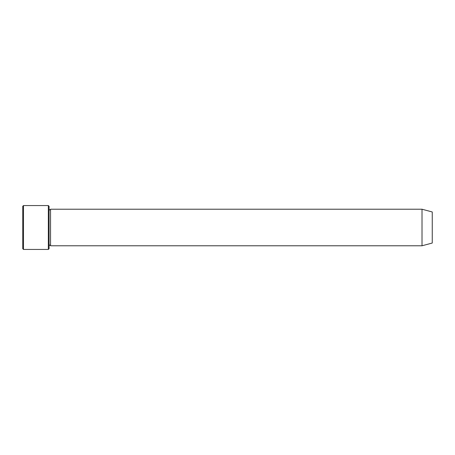 <?xml version="1.0" encoding="UTF-8"?>
<svg xmlns="http://www.w3.org/2000/svg" width="455" height="455" viewBox="0 0 455 455"><rect width="100%" height="100%" fill="white"/><g stroke="black" fill="none" stroke-linecap="round" stroke-linejoin="round"><path stroke-width="0.68" d="M48.344 205.563L49.077 206.291L49.077 248.709L48.344 249.437L23.484 249.437L23.484 205.563L48.344 205.563L48.344 249.437M432.25 243.038L432.25 211.962L422.012 209.22L422.012 245.78L432.25 243.038M49.077 245.78C49.561 244.835 50.05 244.835 50.539 245.78L50.539 209.22C50.05 210.164 49.561 210.164 49.077 209.22M50.539 245.78L422.012 245.78M23.484 249.437L22.75 248.709L22.75 206.291L23.484 205.563M50.539 209.22L422.012 209.22"/></g></svg>
